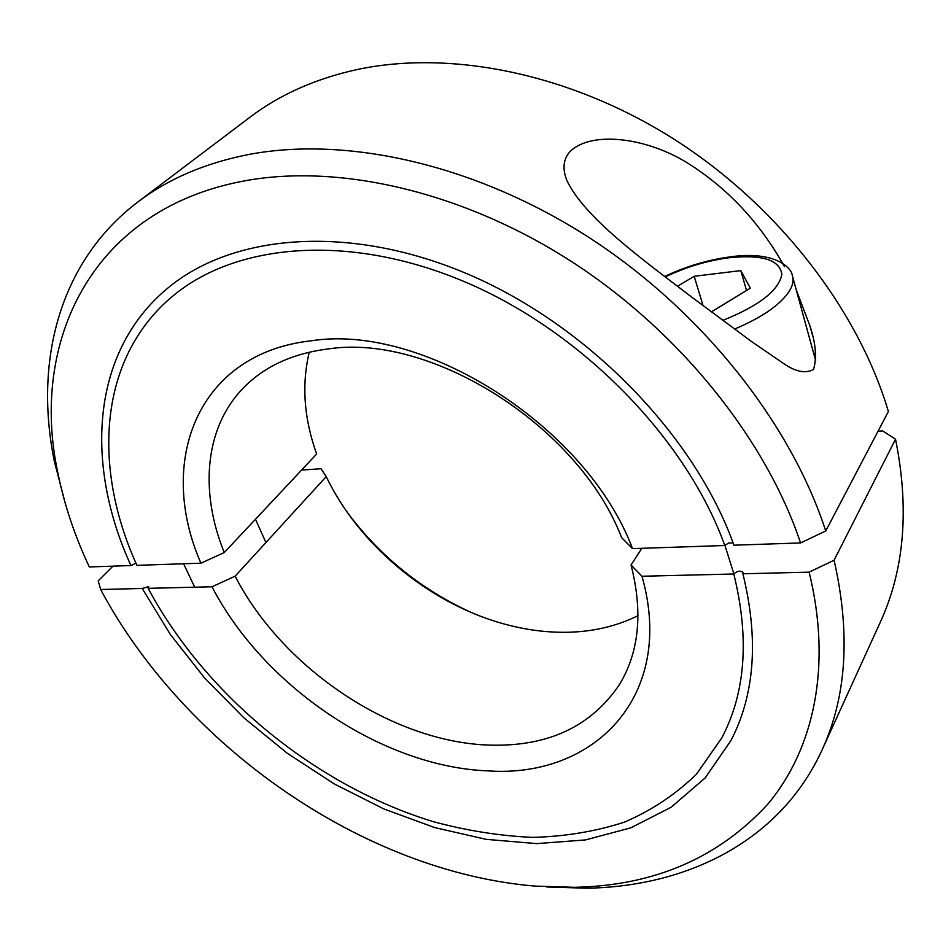<?xml version="1.0" encoding="UTF-8"?>
<svg xmlns="http://www.w3.org/2000/svg" width="951" height="951" viewBox="0 0 951 951"><rect width="100%" height="100%" fill="white"/><g stroke="black" fill="none" stroke-linecap="round" stroke-linejoin="round"><path stroke-width="1.43" d="M224.258 552.555C198.961 490.229 204.738 424.645 246.38 384.965C267.148 365.101 294.608 353.071 328.784 348.862C431.873 333.361 579.207 426.726 621.621 537.648L632.522 548.62L724.805 545.505C686.539 439.172 582.428 331.958 465.764 282.233C348.934 232.424 234.671 243.266 171.81 296.926C98.286 358.919 92.39 467.607 136.92 565.346L200.934 563.182L224.258 552.555L316.659 454.007C303.975 418.678 301.503 384.727 309.253 352.179M200.934 563.182C156.582 462.471 196.512 353.344 311.464 340.767C423.873 323.162 586.969 426.833 632.522 548.62M135.969 563.182L130.953 565.548L89.323 566.951C74.856 536.174 64.406 505.029 57.987 473.503C29.445 342.419 91.106 208.507 245.727 180.654C339.638 163.679 462.602 191.472 571.373 261.442C679.977 331.637 765.983 439.445 800.564 542.938L825.73 530.979L888.389 411.486C858.004 309.337 777.692 205.19 673.914 139.108C569.958 73.263 450.322 49.618 356.922 69.589C315.34 78.755 279.642 94.672 249.828 117.33L137.99 201.885C168.184 178.895 205.024 163.108 248.532 154.526C346.235 135.886 474.68 164.083 588.158 236.954C701.458 310.038 790.709 422.91 825.73 530.979M796.272 289.936L809.848 325.634C815.815 343.359 817.04 357.956 813.509 369.452C806.27 373.481 797.188 372.103 786.251 365.315L751.67 341.647L691.306 296.783C644.433 260.895 583.938 217.529 566.713 180.06C562.16 168.232 563.42 158.579 570.493 151.102C591.962 130.858 645.777 137.443 686.777 162.526C727.325 187.822 759.885 222.534 784.456 266.649M813.474 352.619L815.673 354.687M724.805 545.505L728.549 543.009L733.102 542.89M130.953 565.548C84.805 464.92 90.666 352.512 167.114 288.676C231.818 234.005 349.136 223.176 468.974 274.589C588.645 325.92 695.133 436.188 733.946 545.196L800.564 542.938M65.322 503.543L54.35 461.306C34.129 362.509 58.439 262.214 137.99 201.885M301.61 470.056L321.046 468.748L326.217 476.629L235.147 576.187C282.59 668.505 392.62 742.481 489.943 745.12C548.145 746.749 591.403 726.421 619.707 684.161C639.227 651.625 643.007 611.897 631.036 564.977L641.83 548.299M326.217 476.629L329.189 482.561C363.805 549.749 433.311 605.442 506.419 624.593C526.081 629.8 545.494 632.367 564.656 632.308C591.474 632.142 615.927 626.59 638.014 615.654M235.147 576.187L212.002 586.767C263.724 686.646 382.385 766.958 488.041 770.881C593.971 778.322 676.078 696.239 641.973 576.247L631.036 564.977M347.935 513.243C380.887 557.131 422.375 590.381 472.397 612.979M878.023 431.243L882.683 430.934L895.533 439.196L834.075 560.246L809.123 572.157L742.886 573.786L743.076 572.419C740.353 570.35 737.263 570.873 733.792 574L641.973 576.247M546.647 886.974L587.029 888.21C687.858 886.427 780.45 840.85 822.009 750.066L880.162 622.501C904.413 569.839 909.536 508.737 895.533 439.196M822.009 750.066C846.663 696.714 850.681 633.449 834.075 560.246M212.002 586.767L148.142 588.336L148.76 586.565L142.198 588.479L100.651 589.501C184.684 746.915 364.245 872.043 535.354 886.118L574.333 887.319C654.038 885.738 718.611 857.921 768.063 803.857C813.771 749.138 832.291 666.33 809.123 572.157M100.651 589.501L98.203 580.847L112.979 566.154M742.886 573.786C758.839 638.822 754.868 694.42 730.95 740.544L705.083 778.025L671.144 807.244L630.739 827.869L585.459 839.923L536.78 843.62L486.127 839.341L434.75 827.596L383.812 808.932L334.372 783.981L287.404 753.37L243.848 717.779L204.548 677.908L170.395 634.543L142.198 588.479M148.142 588.336C205.689 695.716 316.112 785.954 433.276 821.652C466.775 830.687 499.917 835.929 532.679 837.379C564.894 836.547 595.397 831.495 624.177 822.223C651.578 810.478 675.721 794.406 696.596 774.019L721.88 737.774C745.596 692.53 749.566 637.943 733.792 574M677.421 286.31L694.206 276.289L703.003 305.568M694.206 276.289L740.805 270.607L746.535 290.495M740.805 270.607L750.339 288.177L711.431 311.857M730.332 256.841C776.563 250.375 791.743 268.871 792.207 275.112C794.026 280.07 792.849 285.764 788.652 292.195C779.285 305.544 761.252 317.836 734.552 329.058M665.189 276.991C685.564 267.16 706.807 260.752 728.906 257.757C762.048 254.333 779.701 259.813 781.853 274.221C779.024 290.257 759.362 305.651 722.855 320.38M809.848 325.634L812.297 334.597M57.987 473.503L54.35 461.306M574.333 887.319L587.029 888.21M194.705 587.195L183.602 563.765M265.923 542.545L255.498 519.246M815.708 360.786L792.825 277.395M730.106 256.877C707.389 259.968 685.552 266.518 664.594 276.527M733.887 573.845L724.9 545.339"/></g></svg>
